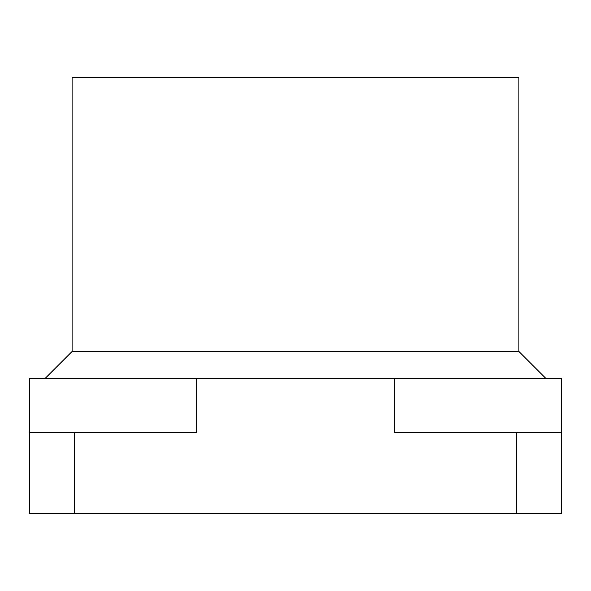 <?xml version="1.0" encoding="UTF-8"?>
<svg xmlns="http://www.w3.org/2000/svg" width="591" height="591" viewBox="0 0 591 591"><rect width="100%" height="100%" fill="white"/><g stroke="black" fill="none" stroke-linecap="round" stroke-linejoin="round"><path stroke-width="0.89" d="M72.102 351.453L518.898 351.453L518.898 77.421L72.102 77.421L72.102 351.453L45.079 378.476M74.584 432.516L196.685 432.516L196.685 378.476L29.55 378.476L29.55 513.579L74.584 513.579L74.584 432.516L29.55 432.516M561.45 432.516L561.45 378.476L394.315 378.476L394.315 432.516L516.416 432.516L516.416 513.579L561.45 513.579L561.45 432.516L516.416 432.516M196.685 378.476L394.315 378.476M74.584 513.579L516.416 513.579M518.898 351.453L545.921 378.476"/></g></svg>
